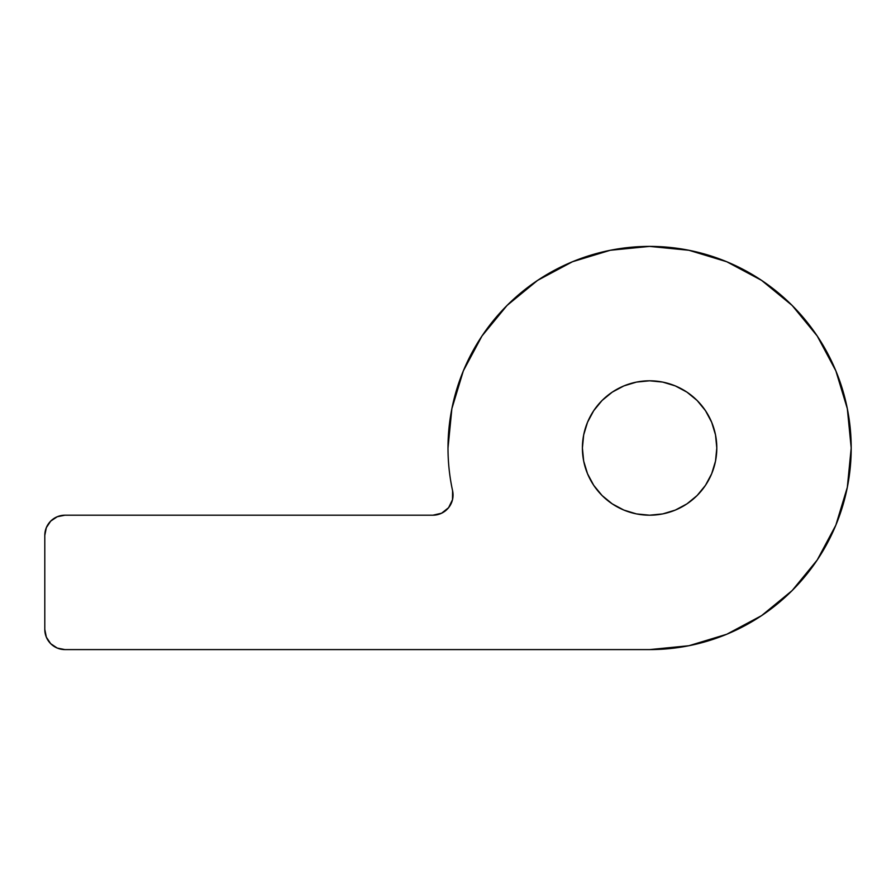 <?xml version="1.0" encoding="UTF-8"?>
<svg xmlns="http://www.w3.org/2000/svg" width="896" height="896" viewBox="0 0 896 896"><rect width="100%" height="100%" fill="white"/><g stroke="black" fill="none" stroke-linecap="round" stroke-linejoin="round"><path stroke-width="1.34" d="M715.512 461.115L716.8 448A67.2 67.2 0 0 1 649.6 515.2A67.2 67.2 0 0 1 582.4 448L583.688 461.115L587.518 473.715L593.723 485.33L602.078 495.522L612.27 503.877L623.885 510.082L636.485 513.912L649.6 515.2L662.715 513.912L675.315 510.082L686.93 503.877L697.122 495.522L705.477 485.33L711.682 473.715L715.512 461.115L716.8 448L715.512 434.885L711.682 422.285L705.477 410.67L697.122 400.478L686.93 392.123L675.315 385.918L662.715 382.088L649.6 380.8L636.485 382.088L623.885 385.918L612.27 392.123L602.078 400.478L593.723 410.67L587.518 422.285L583.688 434.885L582.4 448L583.688 461.115M448 448A201.6 201.6 0 0 0 452.592 490.762A201.6 201.6 0 0 1 649.6 246.4A201.6 201.6 0 0 1 851.2 448L847.325 487.334L835.856 525.146L817.219 560L792.154 590.554L761.6 615.619L726.746 634.256L688.934 645.725L649.6 649.6L64.96 649.6L57.243 648.066L50.702 643.698L46.334 637.157L44.8 629.44L44.8 535.36L46.334 527.643L50.702 521.102L57.243 516.734L64.96 515.2L432.891 515.2L441.582 513.229L448.582 507.696L452.502 499.688L452.592 490.762A201.6 201.6 0 0 1 448 448L451.875 408.666L463.344 370.854L481.981 336L507.046 305.446L537.6 280.381L572.454 261.744L610.266 250.275L649.6 246.4L688.934 250.275L726.746 261.744L761.6 280.381L792.154 305.446L817.219 336L835.856 370.854L847.325 408.666L851.2 448A201.6 201.6 0 0 1 649.6 649.6L64.96 649.6A20.16 20.16 0 0 1 44.8 629.44L44.8 535.36L46.334 527.643L50.702 521.102L57.243 516.734M50.702 643.698L46.334 637.157M452.592 490.762A20.16 20.16 0 0 1 432.891 515.2L441.582 513.229L448.582 507.696M463.344 370.854L481.981 336M726.746 261.744L761.6 280.381M817.219 336L835.856 370.854M835.856 525.146L817.219 560M612.27 503.877L623.885 510.082M583.688 434.885L582.4 448A67.2 67.2 0 0 1 649.6 380.8A67.2 67.2 0 0 1 716.8 448L715.512 434.885L711.682 422.285M432.891 515.2L64.96 515.2A20.16 20.16 0 0 0 44.8 535.36"/></g></svg>
